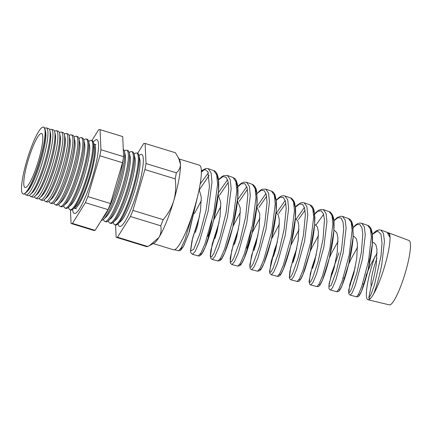 <?xml version="1.0" encoding="UTF-8"?>
<svg xmlns="http://www.w3.org/2000/svg" width="432" height="432" viewBox="0 0 432 432"><rect width="100%" height="100%" fill="white"/><g stroke="black" fill="none" stroke-linecap="round" stroke-linejoin="round"><path stroke-width="0.65" d="M93.701 143.856A33.723 5.962 107 0 1 94.646 144.293A33.723 5.962 107 0 1 90.504 175.846A33.723 5.962 107 0 1 75.001 208.381A33.723 5.962 107 0 1 73.975 208.213M93.258 142.069A38.513 6.809 107 0 1 96.892 139.752A38.513 6.809 107 0 1 92.772 176.224A38.513 6.809 107 0 1 74.315 213.397A38.513 6.809 107 0 1 72.608 209.444M213.781 213.019L217.593 184.237L216.697 174.852L213.802 170.651L208.197 168.658L211.102 172.881L211.988 182.32L208.138 211.27L199.282 242.152L195.183 251.424L192.51 254.372L198.299 255.868L200.95 252.931L205.011 243.707L213.781 213.019M208.364 172.827L200.189 183.951M201.398 172.206L204.239 169.641M387.045 232.276L389.281 233.944L390.037 237.465L387.05 232.276L380.921 230.099L383.497 233.604L384.431 241.353L381.731 265.021C379.199 277.133 376.493 286.799 373.615 294.003A35.019 6.188 -73 0 0 384.755 265.955A35.019 6.188 -73 0 0 390.037 237.465A35.019 6.188 107 0 0 388.525 232.805A35.019 6.188 107 0 0 387.985 232.74M368.555 260.939L371.342 236.866L370.402 228.992L367.799 225.428L361.73 223.274L364.338 226.854L365.272 234.787L362.443 259.049L355.493 284.888L352.296 292.664L350.276 295.175L356.546 296.8L358.528 294.305L361.681 286.589L368.555 260.939M349.213 254.95L352.123 230.283L351.189 222.226L348.548 218.581L342.538 216.443L345.19 220.115L346.113 228.236L343.154 253.076L335.966 279.542L332.651 287.512L330.556 290.077L336.766 291.681L338.834 289.127L342.101 281.221L349.213 254.95M329.303 211.734C330.604 211.561 334.26 216.173 334.017 222.583C334.303 230.148 333.331 239.36 331.101 250.22C329.027 260.069 326.743 268.483 324.259 275.449C322.634 280.028 321.23 283.187 320.053 284.926C319.318 286.249 318.292 286.794 316.985 286.567L319.129 283.964L322.515 275.87L329.864 248.962L332.905 223.711L331.976 215.46L329.303 211.734L323.39 209.633M323.611 214.304L316.062 224.926M313.643 215.001L316.332 212.069L318.67 210.303L320.593 209.509L323.347 209.617L326.03 213.359L326.954 221.665L323.865 247.104L316.435 274.207L313.016 282.35L310.835 284.974M310.516 242.973L313.686 217.123L312.763 208.688L310.052 204.887L304.155 202.792L306.877 206.62L307.789 215.12L304.582 241.132L296.914 268.85L293.382 277.193L291.114 279.877L297.205 281.448L299.441 278.786L302.935 270.502L310.516 242.973M304.409 207.392L296.314 218.873M290.801 198.04C290.855 197.608 291.843 198.52 293.755 200.783L294.646 202.997L295.483 207.792C295.915 213.543 295.434 220.736 294.041 229.376C291.557 245.106 286.389 262.559 282.825 270.443C281.259 273.731 280.271 275.427 279.86 275.535C278.818 276.334 278.008 276.599 277.42 276.334L279.736 273.623L283.343 265.151L291.168 236.979L294.467 210.551L293.549 201.922L290.801 198.04L285.007 195.982M285.201 200.475L276.566 212.819M276.183 200.178L279.407 197.192L281.324 196.128L283.316 195.701L284.963 195.966L287.723 199.865L288.63 208.548L285.287 235.159L277.387 263.52L273.742 272.036L271.393 274.774L277.42 276.334M271.825 230.99L275.249 203.969L274.336 195.151L271.55 191.192L265.772 189.135L268.564 193.12L269.471 201.998L266.004 229.187L257.866 258.163L254.102 266.884L251.672 269.676L257.639 271.215L260.037 268.45L263.758 259.805L271.825 230.99M265.993 193.563L256.824 206.766L259.805 213.878L259.103 228.344L256.003 244.064L253.946 250.468L256.435 242.341M252.477 225.002L256.03 197.397L255.123 188.39L252.299 184.345L246.58 182.309L249.41 186.37L250.312 195.437L246.715 223.214L238.329 252.85L234.463 261.738L231.952 264.573L237.859 266.101L240.349 263.272L244.183 254.421L252.477 225.002M246.785 186.651L237.6 199.768M233.129 219.008L236.812 190.814L235.91 181.618L233.048 177.498L227.389 175.484L230.256 179.62L231.152 188.876L227.426 217.242L218.808 247.487L214.828 256.57L212.231 259.47L218.079 260.982L220.644 258.109L224.586 249.091L233.129 219.008M227.578 179.739L218.414 192.704M354.094 272.273L351.605 280.4L353.662 274.001L356.762 258.282L357.448 243.643L356.389 238.847L354.332 236.655L353.176 236.585M365.98 275.67L370.337 265.264L377.131 252.995M334.562 266.29L332.073 274.417L334.13 268.013L337.23 252.293L337.916 237.659L336.857 232.864L334.8 230.666L333.909 230.569M348.613 264.465L350.897 259.303L357.604 247.169M315.036 260.302L312.541 268.429L314.599 262.019L317.698 246.31L318.384 231.671L317.326 226.876L315.268 224.683L314.642 224.581M329.335 258.104L331.452 253.346L338.072 241.337M295.499 254.313L293.009 262.44L295.067 256.046L298.166 240.322L298.852 225.688L297.794 220.887L295.364 218.614M310.063 251.748L312.012 247.385L318.541 235.51M275.972 248.324L273.478 256.457L275.54 250.042L278.635 234.333L279.32 219.704L278.262 214.904L276.205 212.706M290.795 245.387L299.009 229.689M271.523 239.036L279.472 223.862M236.909 236.353L234.414 244.48L236.471 238.075L239.571 222.361L240.295 208.154L237.497 200.875M251.343 230.094L248.476 243.194L246.764 248.265M252.25 232.686L259.94 218.041M217.377 230.369L214.882 238.496L216.945 232.087L220.039 216.373L220.784 202.468L218.192 195.016M232.978 226.336L240.408 212.225M197.845 224.381L195.35 232.508L197.408 226.109L200.507 210.384L201.296 197.192L199.163 189.437M212.015 220.66L209.374 232.06L207.878 236.347L207.592 236.261M213.705 219.991L220.871 206.404M194.432 213.646L201.339 200.588M376.931 258.309A21.314 3.769 107 0 0 374.209 266.447A21.314 3.769 107 0 0 371.234 285.655C370.31 289.732 374.404 278.3 376.294 264.271L376.979 249.637L375.921 244.836L373.864 242.644L372.433 242.627M368.982 258.741L368.599 261.911M388.525 232.805L409.05 240.516A33.658 5.951 107 0 1 405.421 272.381A33.658 5.951 107 0 1 389.318 304.873L367.999 299.759A35.019 6.188 107 0 1 371.644 266.571A35.019 6.188 107 0 1 374.89 256.543M371.358 286.006A21.314 3.769 -73 0 1 371.234 285.655L368.771 298.064C369.662 299.484 371.272 298.134 373.615 294.003A35.019 6.188 107 0 1 367.999 299.759M102.346 218.754A37.098 6.556 -73 0 0 117.806 183.994A37.098 6.556 -73 0 0 123.082 159.775M123.287 149.315A37.136 6.561 107 0 1 124.4 151.33A37.136 6.561 107 0 1 119.108 184.388A37.136 6.561 107 0 1 103.588 219.224A37.136 6.561 107 0 1 101.412 220.255M103.588 219.224L106.261 216.734A33.831 5.978 -73 0 0 120.393 185.004A33.831 5.978 -73 0 0 125.215 154.888L124.4 151.33M103.523 219.289A37.238 6.583 -73 0 0 104.863 221.427A37.238 6.583 -73 0 0 122.774 185.506A37.238 6.583 -73 0 0 126.689 150.223A37.238 6.583 -73 0 0 124.378 151.243M126.689 150.223L127.845 150.541A37.271 6.588 107 0 1 129.238 152.68A37.271 6.588 107 0 1 123.925 185.857A37.271 6.588 107 0 1 108.351 220.817A37.271 6.588 107 0 1 105.997 221.805L104.863 221.427M108.351 220.817L111.132 218.23A33.831 5.978 -73 0 0 125.269 186.494A33.831 5.978 -73 0 0 130.091 156.379L129.238 152.68M113.254 222.28A37.514 6.631 -73 0 0 114.664 224.716L115.511 225.002A37.535 6.637 -73 0 0 117.882 224.008L120.874 221.216A33.831 5.978 -73 0 0 135.011 189.481A33.831 5.978 -73 0 0 139.833 159.365L138.915 155.38A37.535 6.637 -73 0 0 137.511 153.225L136.652 152.987A37.514 6.631 -73 0 0 134.12 154.213M118.125 223.776A37.649 6.653 -73 0 0 137.678 190.048A37.649 6.653 -73 0 0 138.991 155.704M117.882 224.008A37.535 6.637 -73 0 0 133.569 188.795A37.535 6.637 -73 0 0 138.915 155.38M114.664 224.716A37.514 6.631 -73 0 0 132.71 188.53A37.514 6.631 -73 0 0 136.652 152.987M113.119 222.41L116.003 219.721A33.831 5.978 -73 0 0 130.14 187.99A33.831 5.978 -73 0 0 134.962 157.874L134.077 154.03A37.406 6.61 107 0 1 128.747 187.326A37.406 6.61 107 0 1 113.119 222.41A37.406 6.61 107 0 1 110.754 223.403L109.766 223.074A37.373 6.604 -73 0 0 127.742 187.018A37.373 6.604 -73 0 0 131.668 151.605A37.373 6.604 -73 0 0 129.249 152.728M131.668 151.605L132.678 151.886A37.406 6.61 107 0 1 134.077 154.03M25.461 193.088L27.378 191.3A32.578 5.756 -73 0 0 40.991 160.747A32.578 5.756 -73 0 0 45.63 131.744L45.047 129.195A34.949 6.178 107 0 1 40.063 160.304A34.949 6.178 107 0 1 25.461 193.088A34.949 6.178 107 0 1 23.252 194.017L23.031 193.941A34.943 6.178 -73 0 0 39.841 160.234A34.943 6.178 -73 0 0 43.513 127.127A34.943 6.178 -73 0 0 26.762 160.85A34.943 6.178 -73 0 0 23.031 193.941M43.513 127.127L43.74 127.186A34.949 6.178 107 0 1 45.047 129.195M24.808 193.622A35.019 6.188 -73 0 0 25.85 194.886A35.019 6.188 -73 0 0 42.698 161.104A35.019 6.188 -73 0 0 46.375 127.921A35.019 6.188 -73 0 0 44.804 128.385M30.224 194.681L32.249 192.796A32.578 5.756 -73 0 0 45.862 162.238A32.578 5.756 -73 0 0 50.506 133.24L49.885 130.545A35.084 6.199 107 0 1 44.885 161.773A35.084 6.199 107 0 1 30.224 194.681A35.084 6.199 107 0 1 28.01 195.615L25.85 194.886M46.375 127.921L48.573 128.531A35.084 6.199 107 0 1 49.885 130.545M29.662 195.151A35.159 6.215 -73 0 0 30.753 196.533A35.159 6.215 -73 0 0 47.666 162.621A35.159 6.215 -73 0 0 51.359 129.303A35.159 6.215 -73 0 0 49.68 129.843M34.992 196.274L37.12 194.292A32.578 5.756 -73 0 0 50.733 163.733A32.578 5.756 -73 0 0 55.377 134.735L54.724 131.895A35.213 6.226 107 0 1 49.707 163.242A35.213 6.226 107 0 1 34.992 196.274A35.213 6.226 107 0 1 32.767 197.208L30.753 196.533M51.359 129.303L53.406 129.875A35.213 6.226 107 0 1 54.724 131.895M34.522 196.673A35.294 6.237 -73 0 0 35.651 198.18A35.294 6.237 -73 0 0 52.634 164.133A35.294 6.237 -73 0 0 56.344 130.691A35.294 6.237 -73 0 0 54.562 131.301M39.755 197.867L41.99 195.782A32.578 5.756 -73 0 0 55.604 165.224A32.578 5.756 -73 0 0 60.248 136.226L59.562 133.245A35.348 6.248 107 0 1 54.524 164.711A35.348 6.248 107 0 1 39.755 197.867A35.348 6.248 107 0 1 37.519 198.806L35.651 198.18M56.344 130.691L58.239 131.215A35.348 6.248 107 0 1 59.562 133.245M39.382 198.191A35.435 6.264 -73 0 0 40.554 199.827A35.435 6.264 -73 0 0 57.602 165.645A35.435 6.264 -73 0 0 61.322 132.073A35.435 6.264 -73 0 0 59.438 132.77M44.518 199.465L46.861 197.278A32.578 5.756 -73 0 0 60.475 166.72A32.578 5.756 -73 0 0 65.119 137.722L64.4 134.595A35.483 6.269 107 0 1 59.346 166.18A35.483 6.269 107 0 1 44.518 199.465A35.483 6.269 107 0 1 42.277 200.405L40.554 199.827M61.322 132.073L63.072 132.559A35.483 6.269 107 0 1 64.4 134.595M44.242 199.703A35.57 6.286 -73 0 0 45.457 201.474A35.57 6.286 -73 0 0 62.564 167.162A35.57 6.286 -73 0 0 66.307 133.456A35.57 6.286 -73 0 0 64.309 134.239M49.28 201.058L51.737 198.769A32.578 5.756 -73 0 0 65.345 168.21A32.578 5.756 -73 0 0 69.989 139.212L69.239 135.945A35.613 6.296 107 0 1 64.163 167.648A35.613 6.296 107 0 1 49.28 201.058A35.613 6.296 107 0 1 47.034 202.003L45.457 201.474M66.307 133.456L67.905 133.898A35.613 6.296 107 0 1 69.239 135.945M49.108 201.215A35.71 6.313 -73 0 0 50.355 203.121A35.71 6.313 -73 0 0 67.532 168.674A35.71 6.313 -73 0 0 71.285 134.838A35.71 6.313 -73 0 0 69.185 135.713M54.043 202.651L56.608 200.264A32.578 5.756 -73 0 0 70.222 169.706A32.578 5.756 -73 0 0 74.86 140.708L74.077 137.295A35.748 6.318 107 0 1 68.985 169.117A35.748 6.318 107 0 1 54.043 202.651A35.748 6.318 107 0 1 51.786 203.602L50.355 203.121M71.285 134.838L72.738 135.243A35.748 6.318 107 0 1 74.077 137.295M53.973 202.716A35.845 6.334 -73 0 0 55.258 204.768A35.845 6.334 -73 0 0 72.5 170.186A35.845 6.334 -73 0 0 76.27 136.22A35.845 6.334 -73 0 0 74.056 137.198M58.811 204.244L61.479 201.755A32.578 5.756 -73 0 0 75.092 171.196A32.578 5.756 -73 0 0 79.736 142.198L78.916 138.645A35.883 6.34 107 0 1 73.802 170.586A35.883 6.34 107 0 1 58.811 204.244A35.883 6.34 107 0 1 56.543 205.195L55.258 204.768M76.27 136.22L77.576 136.582A35.883 6.34 107 0 1 78.916 138.645M58.838 204.217A35.986 6.361 -73 0 0 60.161 206.41A35.986 6.361 -73 0 0 77.468 171.704A35.986 6.361 -73 0 0 81.254 137.603A35.986 6.361 -73 0 0 78.926 138.683M63.574 205.837L66.35 203.251A32.578 5.756 -73 0 0 79.963 172.692A32.578 5.756 -73 0 0 84.607 143.694L83.754 139.995A36.018 6.367 107 0 1 78.624 172.055A36.018 6.367 107 0 1 63.574 205.837A36.018 6.367 107 0 1 61.295 206.793L60.161 206.41M81.254 137.603L82.409 137.927A36.018 6.367 107 0 1 83.754 139.995M63.704 205.713A36.121 6.383 -73 0 0 65.065 208.057A36.121 6.383 -73 0 0 82.436 173.216A36.121 6.383 -73 0 0 86.233 138.991A36.121 6.383 -73 0 0 83.797 140.168M68.337 207.43L71.221 204.741A32.578 5.756 -73 0 0 84.834 174.182A32.578 5.756 -73 0 0 89.478 145.184L88.598 141.34A36.148 6.388 107 0 1 83.441 173.524A36.148 6.388 107 0 1 68.337 207.43A36.148 6.388 107 0 1 66.053 208.391L65.065 208.057M86.233 138.991L87.242 139.266A36.148 6.388 107 0 1 88.598 141.34M68.575 207.209A36.261 6.41 -73 0 0 69.962 209.704A36.261 6.41 -73 0 0 87.404 174.728A36.261 6.41 -73 0 0 91.217 140.373A36.261 6.41 -73 0 0 88.668 141.658M69.962 209.704L70.81 209.99A36.283 6.415 -73 0 0 73.1 209.023L76.091 206.237A32.578 5.756 -73 0 0 89.705 175.678A32.578 5.756 -73 0 0 94.349 146.68L93.436 142.69A36.283 6.415 -73 0 0 92.075 140.611L91.217 140.373M73.1 209.023A36.283 6.415 -73 0 0 88.263 174.992A36.283 6.415 -73 0 0 93.436 142.69M28.015 160.79A28.237 4.99 -73 0 0 25.078 187.553A28.237 4.99 -73 0 0 38.588 160.294A28.237 4.99 -73 0 0 41.629 133.564A28.237 4.99 -73 0 0 28.015 160.79M179.145 158.976L199.4 165.186A44.237 7.819 107 0 1 194.713 207.095A44.237 7.819 107 0 1 173.47 249.777L153.214 243.572M146.437 246.58A49.108 8.678 -73 0 0 146.534 246.613A49.108 8.678 -73 0 0 147.809 246.515L149.391 245.678L158.846 237.557C160.958 233.928 161.584 230.008 160.726 225.785A49.108 8.678 -73 0 0 163.199 219.683C168.032 214.072 171.558 207.738 173.783 200.68A44.237 7.819 -73 0 0 180.441 164.187A44.237 7.819 -73 0 0 179.599 159.867L175.408 152.744A49.108 8.678 -73 0 0 175.316 152.712L145.022 143.429A49.108 8.678 -73 0 0 143.743 143.521L137.668 153.279M70.465 209.871L71.075 223.479A49.108 8.678 -73 0 0 71.172 223.511A49.108 8.678 -73 0 0 72.446 223.414L85.363 202.684A49.108 8.678 -73 0 0 87.836 196.582L99.846 155.768A49.108 8.678 -73 0 0 100.948 149.726L100.046 129.643A49.108 8.678 -73 0 0 99.954 129.611A49.108 8.678 -73 0 0 98.674 129.708L91.913 140.562M115.592 225.029L116.143 237.292A49.108 8.678 -73 0 0 116.24 237.325A49.108 8.678 -73 0 0 117.515 237.227L130.432 216.502A49.108 8.678 -73 0 0 132.905 210.395L144.914 169.582A49.108 8.678 -73 0 0 146.016 163.539L145.114 143.456L175.408 152.744M117.515 237.227L147.809 246.515M130.432 216.502L160.726 225.785M132.905 210.395L163.199 219.683M149.391 245.678L154.089 243.086A44.237 7.819 -73 0 0 158.846 237.557A44.237 7.819 -73 0 0 173.783 200.68C175.743 193.525 176.218 186.251 175.208 178.87A49.108 8.678 -73 0 0 176.31 172.827C179.08 170.537 180.457 167.659 180.441 164.187L178.486 157.685M144.914 169.582L175.208 178.87M146.016 163.539L176.31 172.827M100.046 129.643L122.715 136.593L123.617 156.676A49.108 8.678 107 0 1 122.515 162.718L110.5 203.526A49.108 8.678 107 0 1 108.032 209.633L95.116 230.364A49.108 8.678 107 0 1 93.836 230.461L71.172 223.511M100.948 149.726L123.617 156.676M99.846 155.768L122.515 162.718M87.836 196.582L110.5 203.526M85.363 202.684L108.032 209.633M72.446 223.414L95.116 230.364M99.954 129.611L122.618 136.561A49.108 8.678 107 0 1 122.715 136.593M108.389 220.784A37.373 6.604 -73 0 0 109.766 223.074M371.234 285.655L371.137 286.389M368.771 298.064L371.029 294.408L374.479 284.85L380.921 256.387L382.023 243.119L380.927 234.095L377.557 231.028L372.33 234.452M355.217 267.289L349.78 284.602L348.743 292.799L349.823 292.237L351.729 288.5L356.837 273.143L361.357 252.401L362.821 233.982L361.94 227.864L359.948 224.635L356.935 224.564L353.101 227.632M338.953 252.823L331.582 273.44L328.828 286.33L330.977 285.736L336.231 271.674L341.496 249.847L343.699 229.176L343.024 222.021L341.075 218.047L337.948 217.647L333.877 220.817M316.327 254.464L310.403 273.359L309.253 282.539L310.43 282.058L312.52 278.1L318.103 261.598L322.996 239.355L324.47 219.947L323.433 213.748L321.176 210.767L317.839 211.264L313.648 215.152M296.876 248.054L290.79 267.413L289.456 277.285L290.563 277.177L292.615 273.569L298.258 257.515L303.426 235.159L305.37 214.909L304.598 208.051L302.594 204.309L299.468 204.017L295.429 207.176M277.425 241.645L271.129 261.662L269.692 272.09L270.81 272.144L272.905 268.591L278.721 252.326L284.11 229.424L286.216 208.553L285.476 201.447L283.473 197.537L280.309 197.17L276.199 200.351M257.974 235.24L251.462 255.933L249.928 266.9L251.057 267.1L253.201 263.59L259.195 247.104L264.794 223.673L267.057 202.208L266.355 194.854L264.352 190.771L261.155 190.323L256.975 193.531M238.523 228.83L231.741 250.403L230.197 261.808L231.412 261.949L233.69 258.185L239.992 240.775L245.759 216.356L247.882 194.481L246.985 187.283L244.723 183.622L241.234 183.821L236.763 187.839M219.067 222.431L212.134 244.431L210.406 256.495L211.55 257.002L213.781 253.595L220.126 236.677L226.157 212.182L228.739 189.502L228.107 181.661L226.103 177.233L222.836 176.634L218.527 179.89M199.616 216.027L192.602 238.135L190.598 250.949L193.612 249.448L199.789 233.977L206.096 210.119L209.461 186.565L207.932 171.828L205.222 169.587L201.388 171.115M198.418 192.904L189.389 231.557L183.649 246.121L180.608 250.328L178.519 250.754L181.057 248.103L184.918 239.674L193.585 210.827M198.369 193.109L188.579 233.966L183.319 246.688L180.333 249.248M199.724 189.265L209.066 175.505M216.373 173.821L218.452 180.263L218.484 191.495L213.332 221.497L205.195 247.217L201.922 253.638L200.108 254.318M219.461 195.313L228.258 182.439M235.602 180.652L237.67 187.002L237.708 198.072L232.675 227.556L224.753 252.666L221.594 258.854L219.883 259.384M239.204 201.366L247.45 189.378M254.837 187.483L256.883 193.725L256.937 204.606L252.023 233.577L244.301 258.131L241.261 264.076L239.657 264.438M258.952 207.419L266.641 196.317M274.066 194.314L276.097 200.47L276.167 211.189L271.372 239.625L263.866 263.579L260.933 269.293L259.438 269.487M278.699 213.473L285.827 203.256M293.301 201.145L295.315 207.203L295.396 217.75L290.709 245.7L283.408 269.06L280.6 274.514L279.223 274.531M298.453 219.526L305.019 210.195M312.53 207.981L314.528 213.943L314.626 224.311L310.063 251.737L302.956 274.541L300.267 279.736L299.009 279.558M331.765 214.812L333.747 220.687L333.855 230.904L329.395 257.845L322.51 280.012L319.945 284.947L318.8 284.575M351 221.643L352.966 227.432L353.084 237.481L348.732 263.93L342.047 285.52L339.611 290.164L338.596 289.57M370.235 228.479L372.184 234.182L372.314 244.096L368.064 270.059L361.595 291.006L359.284 295.369L358.403 294.543M94.646 144.293L96.007 144.666M75.001 208.381L76.34 208.834M316.985 286.567L310.84 284.974L309.766 284.326L309.02 281.426L312.088 267.1L316.332 254.432M363.42 284.024L362.637 283.786M343.975 278.062L343.251 277.841M116.24 237.325L146.534 246.613M201.377 170.802L205.994 168.426L208.197 168.658M380.921 230.099L379.004 229.862L376.331 230.764L372.308 234.279M355.223 267.257L348.667 290.228L348.791 293.836L350.276 295.175M361.73 223.274L359.683 223.042L357.728 223.619L355.622 224.975L352.085 228.658M335.777 260.847L329.108 283.646L328.925 288.349L329.524 289.462L330.556 290.077M342.538 216.448L340.988 216.189L337.322 217.48L333.86 220.644M296.881 248.022L293.198 258.79L289.867 271.588L289.332 277.571L290.115 279.304L291.114 279.877M304.155 202.792L302.74 202.532L300.699 202.894L297.092 205.265L295.407 207.004M277.436 241.612L274.423 250.241L269.514 271.382L269.881 273.461L271.399 274.774M257.985 235.202L253.606 248.141L249.815 264.805L250.031 268.088L250.717 269.152L251.672 269.671M265.772 189.135L262.278 189.238L260.426 190.204L255.976 194.513M238.529 228.798L233.377 244.28L230.202 258.206L230.348 263.115L231.952 264.573M246.58 182.309L243.767 182.201L242.314 182.736L240.133 184.183L237.73 186.532M219.078 222.394L210.919 249.955L210.249 255.776L210.778 258.341L212.231 259.47M227.389 175.484L223.744 175.63L221.978 176.569L218.506 179.712M199.622 215.989L191.986 240.673L190.501 250.776L190.906 252.968L192.51 254.372M178.519 250.754L174.539 249.723M213.802 170.651C214.585 170.64 218.354 172.562 218.722 182.493C218.954 192.11 217.458 203.866 214.234 217.76C209.725 236.034 205.594 248.065 201.841 253.859C200.281 255.733 199.098 256.403 198.299 255.868M233.048 177.498L234.9 178.697C235.699 179.08 236.536 180.997 237.422 184.453C237.946 187.304 238.113 190.831 237.924 195.037C237.384 209.336 232.438 231.023 227.632 244.971C225.283 251.834 223.263 256.511 221.567 259.011L220.217 260.501L218.079 260.987M252.299 184.345L253.724 185.155C255.598 187.407 256.559 189.383 256.608 191.074L257.191 200.372C256.916 213.64 252.488 234.16 247.903 248.216C246.1 253.784 244.447 258.104 242.951 261.182L241.407 263.974L239.9 265.675L237.859 266.101M271.55 191.192C273.121 191.727 274.347 193.18 275.216 195.545L276.183 200.2C276.588 204.082 276.496 208.85 275.908 214.499C274.433 229.343 269.492 248.729 265.307 259.907C263.574 264.595 262.073 267.824 260.798 269.6L259.929 270.583L257.639 271.22M310.046 204.887C310.489 205.2 312.59 205.2 314.113 210.697L314.858 217.377C314.815 228.215 312.968 240.662 309.323 254.713L305.219 268.537C303.394 273.812 301.822 277.474 300.51 279.515L299.344 280.903C298.426 281.529 297.713 281.713 297.205 281.448M348.548 218.581C350.411 219.337 351.67 220.952 352.328 223.436L352.949 226.363L353.192 236.336C352.496 249.955 347.846 269.584 343.856 280.778C342.392 284.931 341.123 287.89 340.054 289.651L338.904 291.103C338.445 291.632 337.732 291.827 336.766 291.681M367.799 225.428C368.091 225.013 371.331 227.977 371.525 230.143C372.605 233.96 372.821 239.317 372.179 246.213C371.061 259.286 366.903 276.356 363.371 286.34C361.843 290.714 360.531 293.701 359.44 295.31L358.706 296.185C358.441 296.649 357.718 296.86 356.546 296.8"/></g></svg>

